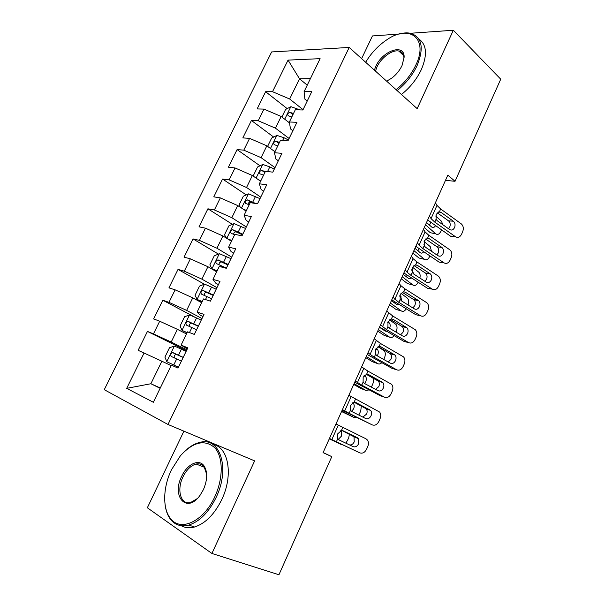 <?xml version="1.0" encoding="UTF-8"?>
<svg xmlns="http://www.w3.org/2000/svg" width="605" height="605" viewBox="0 0 605 605"><rect width="100%" height="100%" fill="white"/><g stroke="black" fill="none" stroke-linecap="round" stroke-linejoin="round"><path stroke-width="0.91" d="M183.897 431.161L147.348 507.776L211.916 553.462L278.935 574.75L331.797 456.639L323.123 452.548M271.645 51.939L104.264 389.68L167.993 424.483L349.191 47.447L271.645 51.939M399.103 34.069L372.438 35.945L361.616 58.632M307.242 85.161L299.52 78.801L288.041 60.114L272.515 91.703L265.61 91.71L257.117 108.938L263.962 109.097L258.229 120.758L251.43 120.486L242.839 137.91L249.585 138.348L243.785 150.146L237.084 149.586L228.395 167.207L235.035 167.948L229.166 179.882L222.572 179.027L213.792 196.852L220.318 197.888L214.382 209.958L207.901 208.801L199.007 226.83L205.428 228.176L199.423 240.397L193.048 238.922L184.056 257.163L190.363 258.827L184.291 271.184L178.029 269.399L168.931 287.851L175.125 289.84L168.976 302.349L162.836 300.231L153.632 318.903L159.697 321.217L153.473 333.877L147.454 331.427L138.144 350.325L161.868 361.208L150.879 383.744L160.128 388.304M288.041 60.114L320.098 58.662L304.096 91.642L304.89 99.137L307.234 101.027M160.287 387.971L150.879 383.744L126.702 388.349L153.352 402.272L171.366 365.14L178.021 368.105L187.83 347.845L181.092 345.107L187.535 331.827L194.326 334.421L204.006 314.403L197.139 312.044L203.499 298.93L210.419 301.154L219.978 281.385L212.983 279.389L219.267 266.442L226.315 268.295L235.753 248.784L228.637 247.135L234.846 234.347L242.008 235.852L251.332 216.575L244.095 215.282L250.228 202.645L257.511 203.802L266.722 184.759L259.371 183.807L265.429 171.321L272.825 172.145L281.93 153.337L274.458 152.717L280.448 140.383L287.957 140.874L296.942 122.293L289.371 121.991L295.285 109.807L302.901 109.981L311.779 91.627L304.096 91.642M126.702 388.349L144.088 352.98M445.484 180.35L455.036 181.288L447.829 175.132L323.078 452.646L331.797 456.639M186.885 349.796L171.207 342.037L177.401 329.332L186.499 333.968M153.473 333.877L171.207 342.037M159.697 321.217L177.401 329.332M202.002 318.54L186.635 310.395L192.753 297.841L201.669 302.697M168.976 302.349L186.635 310.395M175.125 289.84L192.753 297.841M181.092 345.107L187.338 348.858M216.945 287.655L201.873 279.124L207.923 266.722L216.666 271.796M184.291 271.184L201.873 279.124M190.363 258.827L207.923 266.722M197.139 312.044L200.263 315.129L202.962 316.566M231.715 257.133L216.938 248.224L222.912 235.965L231.488 241.259M199.423 240.397L216.938 248.224M205.428 228.176L222.912 235.965M212.983 279.389L215.751 283.155L218.397 284.66M246.311 226.958L231.821 217.679L237.727 205.564L246.137 211.077M214.382 209.958L231.821 217.679M220.318 197.888L237.727 205.564M228.637 247.135L231.049 251.559L233.643 253.14M260.74 197.132L246.537 187.497L252.376 175.518L260.619 181.235M229.166 179.882L246.537 187.497M235.035 167.948L252.376 175.518M244.095 215.282L246.174 220.349L248.715 221.99M275.01 167.638L261.08 157.663L266.85 145.82L274.935 151.742M243.785 150.146L261.08 157.663M249.585 138.348L266.85 145.82M259.371 183.807L261.11 189.509L263.606 191.21M289.114 138.484L275.457 128.169L281.159 116.462L289.515 122.913M258.229 120.758L275.457 128.169M263.962 109.097L281.159 116.462M274.458 152.717L275.88 159.024L278.315 160.794M303.06 109.664L289.666 99.008L299.52 78.801L310.433 78.59M272.515 91.703L289.666 99.008M289.371 121.991L290.468 128.903L292.858 130.74M349.191 47.447L417.17 108.643L453.342 30.25L410.462 33.267M453.342 30.25L500.736 79.187L455.036 181.288M211.916 553.462L254.637 460.874L167.993 424.483M171.147 365.601L161.868 361.208M265.61 91.71L287.178 108.62M251.43 120.486L273.657 137.055M237.084 149.586L260.014 165.815M222.572 179.027L246.25 194.908M207.901 208.801L232.388 224.334M193.048 238.922L218.42 254.1M178.029 269.399L204.354 284.214M162.836 300.231L194.22 316.808M147.454 331.427L186.453 350.681M435.426 202.72L436.984 205.398L440.667 208.99L461.214 223.812C463.354 225.763 463.846 228.387 462.689 231.67L461.547 234.248C459.944 237.22 457.917 238.052 455.489 236.744L434.783 222.126L436.054 219.29L436.167 214.344L439.404 211.81L441.022 212.363L453.357 221.226C455.096 222.806 455.497 224.916 454.559 227.563C453.266 229.953 451.625 230.611 449.659 229.552L437.286 220.78L436.054 219.29M427.667 219.97L450.642 236.268L455.489 236.744M429.452 216.015L431.047 218.609L434.783 222.126M448.562 228.773L449.719 227.147C450.642 224.516 450.241 222.421 448.509 220.848L437.218 212.763M288.585 122.195L289.455 122.558M424.294 227.488L430.276 232.698L435.834 233.885C437.68 235.073 439.366 234.211 440.894 231.307L441.537 229.862M425.496 224.81L435.834 233.885M281.892 117.03L285.59 109.444L290.929 106.677L299.982 109.913M435.668 215.993L441.484 221.249L442.799 224.689M435.539 225.642C434.314 227.525 433.051 228.017 431.751 227.102L426.533 222.504M429.527 225.143L430.768 222.285M293.486 113.506L290.052 112.371C287.602 113.188 287.042 114.33 288.373 115.812L291.814 116.954M423.439 229.378L425.088 231.889L428.862 235.33L449.87 249.85C451.927 251.801 452.389 254.38 451.239 257.586L450.09 260.188C448.464 263.198 446.414 264.075 443.941 262.812L422.918 248.602L424.203 245.736L424.309 240.79L427.584 238.181L429.27 238.725L441.892 247.422C443.548 248.995 443.911 251.075 442.989 253.646C441.68 256.059 440.024 256.754 438.02 255.734L425.474 247.211L424.203 245.736M415.824 246.326L439.154 262.162L443.941 262.812M417.405 242.809L419.091 245.237L422.918 248.602M436.795 254.902L438.194 253.049C439.117 250.493 438.746 248.436 437.097 246.87L425.595 238.975M411.332 256.308L413.071 258.66L416.943 261.942L438.481 276.205C440.402 278.156 440.803 280.675 439.676 283.76L438.512 286.392C436.87 289.432 434.798 290.355 432.288 289.145L410.939 275.351L412.232 272.454L412.33 267.508L415.65 264.824L417.359 265.338L430.344 273.914C431.887 275.487 432.212 277.513 431.305 279.986C429.973 282.429 428.302 283.163 426.268 282.18L413.525 273.906L412.232 272.454M403.853 272.953L427.553 288.313L432.288 289.145M405.237 269.883L407.014 272.144L410.939 275.351M424.892 281.28L426.563 279.215C427.463 276.757 427.145 274.746 425.602 273.18L413.88 265.459M273.815 150.925L275.086 151.431M412.822 253.003L418.94 258.01L424.468 259.333C426.351 260.46 428.068 259.553 429.611 256.603L429.913 255.93M413.888 250.629L424.468 259.333M267.599 146.372L271.653 138.061L276.946 135.414L283.949 137.721L288.404 139.952M424.075 241.403L430.253 246.651L431.486 251.294M423.954 244.488L425.035 246.863M423.719 251.763C422.54 253.177 421.39 253.495 420.271 252.709L414.939 248.3M417.926 250.773L419.121 248.67M279.465 142.402L275.963 141.207C273.558 142.046 273.021 143.211 274.337 144.708L277.771 145.896M258.751 179.942L260.846 180.759M401.236 278.776L407.49 283.563L412.988 285.031C414.871 286.089 416.595 285.167 418.161 282.27M402.166 276.704L412.988 285.031M253.858 176.554L253.291 175.737L257.548 166.995L262.812 164.477L269.807 166.897L274.292 169.12M412.489 267.176L418.947 272.333C420.104 273.649 420.422 275.547 419.893 278.035M411.725 270.095L412.406 270.269L411.748 269.754M412.406 270.269L413.533 273.914M411.68 278.096L408.685 278.572L403.225 274.345M406.189 276.644L407.226 275.222M265.277 171.631L261.7 170.368C259.356 171.245 258.834 172.433 260.127 173.922L263.568 175.163M396.101 89.676C404.639 82.862 411.211 74.672 415.809 65.113C428.869 38.493 409.502 23.814 386.845 39.779C378.231 45.556 371.168 53.058 365.67 62.277M399.209 34.039C403.429 32.806 407.233 32.564 410.613 33.305C422.056 37.132 424.211 47.916 417.079 65.642C412.428 75.33 405.773 83.649 397.13 90.606M374.359 70.104L375.773 66.421C382.557 50.669 404.586 43.016 404.14 57.15L402.03 65.567C399.618 70.551 396.154 74.77 391.654 78.211L386.655 81.168M403.686 60.916L403.943 58.133C403.807 54.163 402.098 51.796 398.816 51.039C392.282 49.466 381.18 57.641 376.983 66.928L375.455 71.087M418.834 38.97C426.729 44.588 427.553 54.821 421.307 69.666C416.686 79.308 410.069 87.581 401.44 94.486M400.238 52.378L401.44 52.204M171.427 469.873C162.805 487.562 162.299 509.425 170.996 519.067C181.122 531.961 204.021 520.92 214.835 496.675C223.51 478.124 223.177 456.745 214.737 447.715C204.717 439.132 193.275 441.816 180.411 455.754L171.427 469.873M187.3 448.993C191.611 445.454 195.944 443.223 200.293 442.293C219.963 436.87 230.369 468.157 216.182 497.318C208.816 512.269 199.695 521.525 188.821 525.072C181.659 526.925 175.798 525.306 171.245 520.224C168.001 516.413 165.959 511.323 165.127 504.956M181.727 476.233C187.195 464.156 198.886 458.484 203.983 465.797C207.757 471.787 207.568 479.735 203.416 489.619L199.998 495.389C186.779 514.174 171.223 496.508 181.727 476.233M206.668 474.267L204.172 466.931C202.115 464.3 199.431 463.332 196.126 464.027C190.915 465.487 186.544 469.752 183.005 476.838C176.395 489.921 180.804 505.47 190.779 502.422L197.207 498.633M212.937 444.493C228.335 446.762 233.681 474.819 221.831 499.412C214.51 514.288 205.42 523.491 194.553 527.008C189.599 528.331 185.175 527.908 181.281 525.715M399.103 283.526L400.926 285.704L404.904 288.827L426.964 302.833C428.756 304.776 429.096 307.234 428 310.199L426.82 312.853C425.164 315.939 423.061 316.899 420.513 315.742L398.831 302.371L400.139 299.452L400.23 294.506L403.595 291.739L405.327 292.215L418.675 300.67C420.112 302.25 420.384 304.217 419.499 306.591C418.153 309.064 416.459 309.836 414.395 308.89L401.455 300.874L400.139 299.452M391.76 299.853L415.832 314.736L420.513 315.742M392.94 297.237L398.831 302.371M412.837 307.922L414.811 305.638C415.695 303.286 415.423 301.328 413.986 299.762L402.068 292.223M386.739 311.023L392.736 315.991L415.325 329.725C416.989 331.661 417.276 334.051 416.202 336.902L415.015 339.587C413.336 342.702 411.203 343.716 408.617 342.611L386.603 329.68L387.926 326.723L388.002 321.784L391.412 318.933L393.174 319.372L406.885 327.706C408.209 329.271 408.443 331.192 407.573 333.468C406.22 335.979 404.495 336.781 402.401 335.873L389.257 328.122L387.926 326.723M379.547 327.025L403.989 341.417L408.617 342.611M380.507 324.885L386.603 329.68M400.616 334.822L402.945 332.334C403.807 330.073 403.573 328.167 402.249 326.609L390.172 319.274M243.331 209.239L246.447 210.434M389.537 304.799L395.935 309.374L401.387 310.985C403.059 311.923 404.685 311.204 406.25 308.845M390.331 303.045L401.387 310.985M240.412 207.318L238.983 205.103L243.293 196.262L248.511 193.872L260.014 198.629M400.926 293.312L407.536 298.273C408.829 299.906 408.995 302.129 408.035 304.95M399.746 296.026L400.737 296.306L399.829 295.641M400.737 296.306L401.712 301.04M399.398 304.625L396.978 304.693L391.397 300.662M394.309 302.765L395.065 301.963M255.771 203.522L247.271 199.869C244.987 200.777 244.488 201.979 245.766 203.484L249.199 204.77M248.088 204.309C248.33 202.788 249.177 202.055 250.621 202.108L252.784 203.053M227.51 238.809L231.881 240.45M230.77 240.813L231.564 241.108M377.724 331.086L384.258 335.435L389.68 337.197C391.14 338.006 392.622 337.484 394.135 335.639M378.375 329.642L389.68 337.197M226.497 238.181L224.508 234.808L228.871 225.862L234.044 223.608L245.577 228.471M389.408 319.803L396.003 324.462C397.296 326.208 397.379 328.523 396.252 331.389L395.95 332.069M387.805 322.246L388.955 322.601L387.941 321.905M388.955 322.601L389.34 322.941C390.346 324.295 390.437 326.095 389.62 328.341M386.761 331.321L385.158 331.071L379.448 327.237M242.817 234.18L232.683 229.711C230.46 230.649 229.976 231.874 231.231 233.379L234.664 234.717M233.636 234.279C233.757 232.698 234.574 231.889 236.079 231.851L242.492 234.846M374.245 338.815L380.439 343.436L403.565 356.897C405.093 358.81 405.335 361.14 404.284 363.877L403.081 366.592C401.387 369.746 399.224 370.797 396.6 369.746L374.245 357.268L375.584 354.28L375.644 349.342L379.108 346.408L380.893 346.816L394.959 355.022C396.184 356.572 396.373 358.44 395.526 360.625C394.158 363.159 392.411 363.998 390.286 363.144L376.938 355.657L375.584 354.28M367.205 354.477L392.032 368.369L396.6 369.746M367.953 352.813L374.245 357.268M388.236 361.994L390.951 359.302C391.79 357.132 391.601 355.279 390.384 353.736L378.201 346.62M230.974 258.66L219.411 253.692L214.276 255.802L209.867 264.854L212.037 268.862L217.15 270.813M212.037 268.862L216.9 271.327M365.791 357.631L372.468 361.752L377.853 363.673C379.093 364.339 380.401 364.006 381.793 362.667M366.29 356.511L377.853 363.673M378.019 346.695L384.356 350.915C385.574 352.639 385.635 354.893 384.53 357.676L383.736 359.468M228.183 264.43L217.929 259.9C215.758 260.868 215.289 262.109 216.529 263.621L226.414 268.091M375.924 348.782L377.051 349.161L376.068 348.533M377.051 349.161L377.535 349.592C378.511 350.991 378.564 352.806 377.671 355.044L377.255 355.831M219.04 264.619C219.018 262.978 219.796 262.086 221.37 261.942L227.926 264.96M361.624 366.895L368.014 371.168L391.669 384.341C393.076 386.24 393.265 388.501 392.244 391.133L391.034 393.87C389.317 397.069 387.124 398.166 384.462 397.167L361.752 385.143L363.106 382.126L363.159 377.187L366.668 374.17L368.483 374.54L382.912 382.617C384.031 384.145 384.175 385.96 383.351 388.055C381.967 390.626 380.197 391.503 378.042 390.686L364.482 383.472L363.106 382.126M354.734 382.224L379.948 395.594L384.462 397.167M355.264 381.044L361.752 385.143M375.66 389.416L378.836 386.542C379.66 384.455 379.509 382.655 378.39 381.135L366.161 374.261M216.197 289.198L204.611 284.116L199.521 286.089L195.06 295.248L197.147 299.467L202.236 301.532M197.147 299.467L202.062 301.895M353.736 384.447L360.557 388.342L365.912 390.406L369.209 389.915M354.091 383.661L365.912 390.406M213.368 295.043L203.008 290.445C200.89 291.436 200.444 292.699 201.654 294.219L211.584 298.741M372.74 377.815C373.739 379.532 373.724 381.672 372.695 384.228L371.387 387.147M364.104 375.652L365.027 375.992L364.225 375.516M365.027 375.992L365.609 376.507C366.532 377.883 366.554 379.653 365.692 381.823L364.603 383.532M204.316 295.331C204.112 293.629 204.838 292.654 206.494 292.389L213.187 295.429M348.866 395.277L379.637 412.065C380.931 413.933 381.082 416.134 380.076 418.66L378.859 421.435C377.119 424.665 374.903 425.814 372.196 424.869L349.138 413.313L350.499 410.258L350.537 405.327L354.106 402.227L355.944 402.552L370.721 410.492C371.75 411.997 371.856 413.752 371.054 415.771C369.655 418.373 367.863 419.288 365.67 418.516L351.906 411.582L350.499 410.258M342.135 410.258L372.196 424.869M342.438 409.577L349.138 413.313M362.841 417.095L366.6 414.062C367.401 412.058 367.288 410.311 366.267 408.814L354.091 402.227M201.253 320.098L189.637 314.902L184.593 316.733L180.078 325.997L182.082 330.436L187.157 332.614M182.082 330.436L187.051 332.826M341.56 411.536L353.842 417.412L356.292 417.367M341.764 411.082L353.842 417.412M198.387 326.012L187.913 321.346C185.848 322.367 185.417 323.645 186.605 325.18L196.58 329.755M361.336 405.94L360.731 411.037L358.803 415.06M352.412 402.9L352.881 403.089L352.465 402.862M352.881 403.089L353.562 403.694C354.424 405.048 354.432 406.772 353.585 408.874L351.611 411.415M189.486 326.435C189.017 324.688 189.675 323.607 191.452 323.199L198.274 326.254M335.972 423.961L366.017 438.829L367.477 440.077C368.664 441.907 368.763 444.047 367.787 446.482L366.554 449.273C364.8 452.548 362.554 453.742 359.809 452.858L336.388 441.779L337.764 438.693L337.787 433.762L341.401 430.571L343.269 430.866L357.184 437.612L358.402 438.655L358.629 443.775C357.215 446.407 355.392 447.36 353.169 446.641L339.186 439.986L337.764 438.693M329.4 438.58L359.809 452.858M329.475 438.413L336.388 441.779M349.652 444.962C351.596 445.083 353.131 444.055 354.235 441.869L354.001 436.78L342.082 430.548M186.121 351.369L174.482 346.052L169.491 347.731L164.923 357.101L166.844 361.767L178.49 367.137M166.844 361.767L178.467 367.19M329.256 438.897L342.801 444.925M329.309 438.784L341.659 444.698M183.232 357.351L172.637 352.617C170.633 353.66 170.217 354.954 171.381 356.504L181.402 361.132M349.433 434.11L348.654 438.118L345.931 443.193M340.94 430.669L341.394 431.146L341.356 436.205L338.293 439.351M174.626 357.978C173.733 356.216 174.27 355.006 176.236 354.364L183.186 357.442M439.404 211.81L440.667 208.99M431.047 218.609L436.984 205.398M448.509 220.848L453.357 221.226M441.06 212.393L438.451 211.962M290.793 106.745L284.728 119.215M297.94 108.885L297.463 109.86M292.941 114.632L290.052 112.371M427.584 238.181L428.862 235.33M419.091 245.237L425.088 231.889M436.961 246.772L441.756 247.324M429.27 238.725L426.903 238.264M415.65 264.824L416.943 261.942M407.014 272.144L413.071 258.66M425.3 272.953L430.042 273.687M417.359 265.338L415.249 264.861M276.818 135.482L270.488 148.482M283.949 137.721L282.596 140.526M275.963 141.207L278.965 143.438L276.024 141.222M262.676 164.545L256.081 178.097M269.807 166.897L267.546 171.563M264.846 172.516L261.844 170.398M403.595 291.739L404.904 288.827M394.808 299.331L400.926 285.704M413.525 299.399L418.206 300.314M405.327 292.215L403.497 291.746M391.412 318.933L392.736 315.991M382.473 326.798L388.66 313.027M401.622 326.118L406.25 327.214M393.174 319.372L391.647 318.933M248.375 193.933L241.516 208.044M255.499 196.406L252.761 202.047M250.924 202.199L247.498 199.915M233.916 223.668L226.777 238.347M241.024 226.247L238.257 231.965M236.472 231.972L232.985 229.771M379.108 346.408L380.439 343.436M370.018 354.553L376.265 340.638M389.605 353.101L394.173 354.386M380.893 346.816L379.675 346.415M219.282 253.745L211.977 268.756M221.816 265.875L221.286 266.971M226.391 256.444L223.585 262.222M221.861 262.086L218.299 259.976M366.668 374.17L368.014 371.168M357.419 382.602L363.734 368.536M377.459 380.363L381.974 381.838M368.483 374.54L367.59 374.215M204.482 284.168L197.094 299.362M206.948 296.533L205.481 299.566M211.576 286.989L208.74 292.835M207.084 292.555L203.446 290.529M354.106 402.227L355.46 399.187M344.699 410.946L351.074 396.736M365.186 407.914L369.64 409.577M355.944 402.552L355.377 402.333M189.509 314.948L182.029 330.322M191.914 327.555L189.478 332.568M196.595 317.897L193.721 323.811M192.125 323.373L188.42 321.444M341.401 430.571L342.778 427.508M331.835 439.585L338.278 425.224M352.791 435.736L357.184 437.612M174.361 346.09L166.791 361.646M176.69 358.939L173.779 364.944M181.432 349.168L178.528 355.15M176.993 354.56L173.219 352.723M441.022 212.363L438.489 211.947M437.097 246.87L441.892 247.422M425.602 273.18L430.344 273.914M411.725 270.216L412.587 270.427M264.824 172.569L261.7 170.368M403.943 58.133L404.14 57.15M398.816 51.039L403.603 55.569M170.996 519.067L171.245 520.224M204.172 466.931L203.983 465.797M196.126 464.027L204.437 467.302M194.553 527.008L188.821 525.072M413.986 299.762L418.675 300.67M402.249 326.609L406.885 327.706M399.716 296.193L401.017 296.556M250.629 202.108L247.271 199.869M387.737 322.45L389.34 322.941M236.079 231.851L232.683 229.711M390.384 353.736L394.959 355.022M375.803 349.002L377.535 349.592M221.37 261.942L217.929 259.9M378.39 381.135L382.912 382.617M363.923 375.879L365.609 376.507M206.494 292.389L203.008 290.445M366.267 408.814L370.721 410.492M352.14 403.119L353.562 403.694M191.452 323.191L187.913 321.346M354.001 436.78L358.402 438.655M340.577 430.79L341.394 431.146M176.236 354.364L172.637 352.617"/></g></svg>
